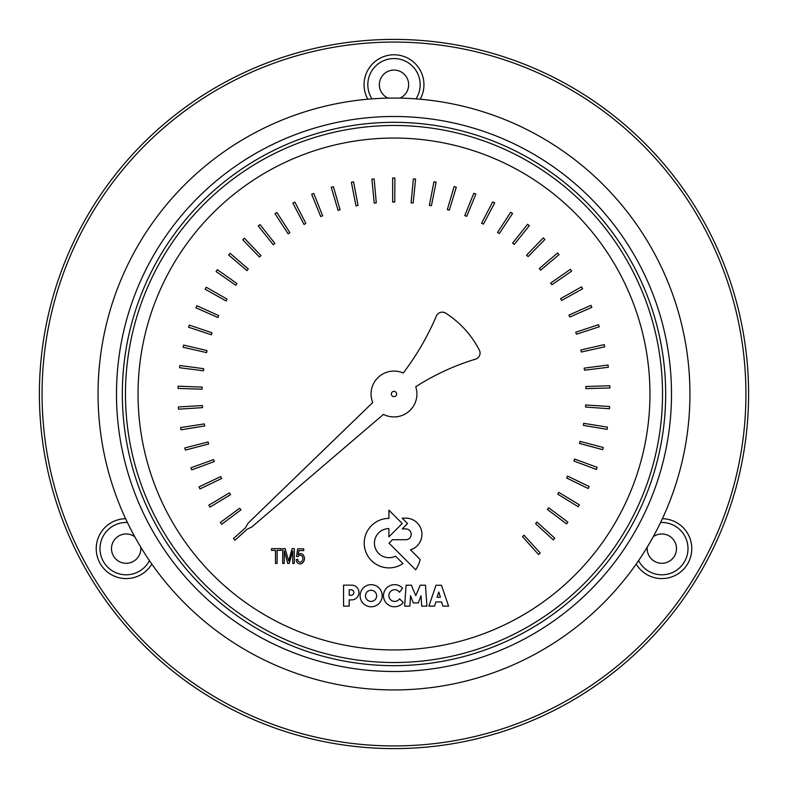 <?xml version="1.0" encoding="UTF-8"?>
<svg xmlns="http://www.w3.org/2000/svg" width="788" height="788" viewBox="0 0 788 788"><rect width="100%" height="100%" fill="white"/><g stroke="black" fill="none" stroke-linecap="round" stroke-linejoin="round"><path stroke-width="1.18" d="M151.306 224.639A295.943 295.943 0 0 0 330.408 683.029A295.943 295.943 0 0 0 685.363 342.15A295.943 295.943 0 0 0 151.306 224.639M621.574 552.812A277.514 277.514 0 0 0 552.812 166.426A277.514 277.514 0 0 0 166.426 235.188A277.514 277.514 0 0 0 235.188 621.574A277.514 277.514 0 0 0 621.574 552.812M614.207 547.67A268.531 268.531 0 0 0 547.67 173.793A268.531 268.531 0 0 0 173.793 240.33A268.531 268.531 0 0 0 240.33 614.207A268.531 268.531 0 0 0 614.207 547.67M171.213 238.528A271.673 271.673 0 0 0 238.528 616.787A271.673 271.673 0 0 0 616.787 549.472A271.673 271.673 0 0 0 549.472 171.213A271.673 271.673 0 0 0 171.213 238.528M184.106 247.521A255.952 255.952 0 0 0 247.521 603.894A255.952 255.952 0 0 0 603.894 540.479A255.952 255.952 0 0 0 540.479 184.106A255.952 255.952 0 0 0 184.106 247.521M209.972 507.127L230.549 494.637L229.397 492.884L208.81 505.216L209.972 507.127M180.974 429.815L204.732 425.953L204.319 423.895L180.61 427.598L180.974 429.815M183.102 347.262L206.574 352.6L206.968 350.542L183.604 345.075L183.102 347.262M216.06 271.535L235.809 285.295L236.942 283.532L217.34 269.703L216.06 271.535M275.022 213.715L288.162 233.878L289.876 232.677L276.893 212.494L275.022 213.715M351.369 182.255L355.989 205.875L358.028 205.402L353.566 181.821L351.369 182.255M433.952 181.732L429.361 205.363L431.43 205.688L436.148 182.166L433.952 181.732M510.683 212.248L497.573 232.421L499.365 233.504L512.564 213.469L510.683 212.248M570.364 269.319L550.635 283.109L551.895 284.783L571.645 271.161L570.364 269.319M604.268 344.622L580.805 350L581.337 352.019L604.76 346.809L604.268 344.622M607.43 427.145L583.662 423.323L583.406 425.402L607.065 429.361L607.43 427.145M579.387 504.822L558.8 492.362L557.776 494.184L578.234 506.743L579.387 504.822M440.423 597.235L437.035 597.235L438.817 592.054L440.423 597.235M428.908 606.13L434.552 606.13L435.843 601.943L441.615 601.943L442.925 606.13L448.569 606.13L441.487 585.257L435.981 585.257L428.908 606.13M349.212 595.285L349.212 589.788L351.084 589.788A2.748 2.748 0 0 1 353.842 592.527A2.748 2.748 0 0 1 351.113 595.285L349.212 595.285M351.684 585.159L343.548 585.159L343.548 606.149L349.202 606.149L349.202 599.885L351.704 599.885A7.358 7.358 0 0 0 358.973 592.507A7.358 7.358 0 0 0 351.684 585.159M275.505 563.45L277.11 563.45L277.11 550.379L281.129 550.379L281.129 548.635L271.505 548.655L271.505 550.408L275.505 550.408L275.505 563.45M298.879 550.566L303.725 550.566L303.725 548.822L297.706 548.822L296.524 556.446L297.933 556.673A2.531 2.531 0 0 1 302.74 557.51A3.91 3.91 0 0 1 300.849 562.061A2.453 2.453 0 0 1 297.834 559.421L296.258 559.559A3.989 3.989 0 0 0 301.42 563.706A5.9 5.9 0 0 0 303.222 554.919A3.349 3.349 0 0 0 298.238 554.565L298.879 550.566M376.634 595.846A5.575 5.575 0 0 1 368.272 600.673A5.575 5.575 0 0 1 368.272 591.01A5.575 5.575 0 0 1 376.634 595.846M382.21 595.728A11.042 11.042 0 0 0 371.158 584.686A11.042 11.042 0 0 0 360.116 595.728A11.042 11.042 0 0 0 371.158 606.78A11.042 11.042 0 0 0 382.21 595.728M540.194 552.989L524 535.19L522.503 536.648L538.539 554.506L540.194 552.989M589.178 486.501L567.488 476.08L566.641 478.001L588.203 488.521L589.178 486.501M609.626 406.5L585.602 404.973L585.543 407.061L609.479 408.736L609.626 406.5M598.545 324.666L575.713 332.26L576.442 334.23L599.254 326.784L598.545 324.666M557.579 252.958L539.258 268.58L540.676 270.126L559.027 254.672L557.579 252.958M492.697 201.876L481.576 223.221L483.468 224.127L494.677 202.91L492.697 201.876M413.375 178.876L411.09 202.831L413.178 202.959L415.611 179.093L413.375 178.876M331.236 187.317L338.091 210.386L340.081 209.726L333.383 186.677L331.236 187.317M258.257 225.979L273.278 244.782L274.864 243.413L260.01 224.58L258.257 225.979M205.116 289.186L226.097 300.986L227.062 299.125L206.22 287.236L205.116 289.186M179.585 367.72L203.462 370.784L203.659 368.695L179.871 365.504L179.585 367.72M185.397 450.096L208.672 443.979L208.071 441.969L184.825 447.929L185.397 450.096M221.694 524.276L240.97 509.866L239.66 508.23L220.344 522.483L221.694 524.276M199.965 488.934L221.645 478.483L220.67 476.622L198.99 486.915L199.965 488.934M178.521 409.189L202.536 407.632L202.329 405.544L178.374 406.953L178.521 409.189M188.568 327.227L211.411 334.792L212.002 332.782L189.268 325.099L188.568 327.227M228.638 255.016L246.979 270.609L248.279 268.964L230.096 253.312L228.638 255.016M292.88 203.127L304.03 224.462L305.852 223.428L294.87 202.092L292.88 203.127M371.897 179.142L374.221 203.087L376.3 202.821L374.133 178.925L371.897 179.142M454.144 186.549L447.318 209.628L449.347 210.16L456.291 187.189L454.144 186.549M527.596 224.294L512.604 243.118L514.288 244.369L529.349 225.683L527.596 224.294M581.524 286.832L560.563 298.662L561.647 300.445L582.627 288.792L581.524 286.832M608.031 365.041L584.164 368.134L584.509 370.202L608.326 367.267L608.031 365.041M603.253 447.486L579.978 441.398L579.515 443.447L602.692 449.652L603.253 447.486M567.892 522.109L548.596 507.728L547.404 509.452L566.552 523.912L567.892 522.109M409.868 606.13L410.548 595.718L413.267 602.909L418.31 602.909L421.009 595.718L421.698 606.13L426.899 606.13L425.49 585.208L420.211 585.208L415.778 595.669L411.346 585.208L406.076 585.208L404.658 606.13L409.868 606.13M415.65 569.793A31.421 31.421 0 0 0 420.191 559.549L410.509 549.837A16.203 16.203 0 0 0 406.086 518.149L402.175 518.149L407.544 523.518L402.254 528.896L405.781 528.896A5.417 5.417 0 0 1 411.208 534.313A5.417 5.417 0 0 1 405.781 539.731L392.424 539.731L389.006 543.149L415.65 569.793M284.251 563.45L284.251 550.792L287.758 563.45L289.196 563.45L292.742 550.999L292.742 563.45L294.288 563.45L294.288 548.635L292.112 548.635L288.664 560.997L285.118 548.635L282.705 548.635L282.705 563.45L284.251 563.45M402.205 523.518L388.917 510.171L388.917 518.376A24.753 24.753 0 0 0 365.337 550.487A24.753 24.753 0 0 0 402.973 563.548L395.497 556.141A14.539 14.539 0 0 1 374.832 546.527A14.539 14.539 0 0 1 388.917 528.6L388.917 536.825L402.205 523.518M399.546 592.271L402.56 588.104A11.052 11.052 0 0 0 386.544 588.075A11.052 11.052 0 0 0 387.292 604.061A11.052 11.052 0 0 0 403.229 602.544L399.575 598.831A5.851 5.851 0 0 1 390.868 599.983A5.851 5.851 0 0 1 390.828 591.197A5.851 5.851 0 0 1 399.546 592.271M554.791 538.224L536.963 522.05L535.604 523.656L553.284 539.879L554.791 538.224M597.156 467.333L574.56 459.04L573.91 461.029L596.378 469.441L597.156 467.333M609.823 385.736L585.77 386.524L585.908 388.612L609.902 387.972L609.823 385.736M590.951 305.34L568.946 315.092L569.862 316.983L591.857 307.389L590.951 305.34M543.277 237.907L526.551 255.204L528.098 256.612L544.892 239.463L543.277 237.907M473.785 193.287L464.772 215.607L466.742 216.316L475.863 194.124L473.785 193.287M392.631 178.009L392.651 202.073L394.749 202.004L394.877 178.009L392.631 178.009M311.674 194.301L320.726 216.602L322.637 215.754L313.752 193.464L311.674 194.301M242.753 239.788L259.508 257.065L260.956 255.548L244.359 238.222L242.753 239.788M195.926 307.812L217.941 317.534L218.719 315.594L196.833 305.754L195.926 307.812M178.058 388.435L202.112 389.183L202.102 387.095L178.127 386.189L178.058 388.435M191.75 469.875L214.326 461.541L213.528 459.601L190.972 467.767L191.75 469.875M396.62 394A2.64 2.64 0 0 1 392.66 396.295A2.64 2.64 0 0 1 392.66 391.715A2.64 2.64 0 0 1 396.62 394M479.577 350.581A95.998 95.998 0 0 0 445.703 313.151A6.402 6.402 0 0 0 436.365 316.027A266.945 266.945 0 0 1 403.239 373.029A22.931 22.931 0 0 0 372.704 402.55L248.24 523.025L245.265 527.98L233.484 538.559L234.991 540.223L247.038 529.26L251.825 526.975L383.47 414.38A22.931 22.931 0 0 0 415.739 386.76A238.124 238.124 0 0 1 476.09 358.993A6.432 6.432 0 0 0 479.567 350.591M394 39.4A354.6 354.6 0 0 0 39.4 394A354.6 354.6 0 0 0 394 748.6A354.6 354.6 0 0 0 748.6 394A354.6 354.6 0 0 0 394 39.4M399.979 98.116A14.667 14.667 0 0 0 394 70.063A14.667 14.667 0 0 0 388.021 98.116M134.768 536.766A14.667 14.667 0 0 0 113.462 555.973A14.667 14.667 0 0 0 140.747 547.118M647.253 547.118A14.667 14.667 0 0 0 674.538 555.973A14.667 14.667 0 0 0 653.232 536.766M394 745.931A351.931 351.931 0 0 0 745.931 394A351.931 351.931 0 0 0 394 42.069A351.931 351.931 0 0 0 42.069 394A351.931 351.931 0 0 0 394 745.931M662.383 518.701A29.934 29.934 0 0 1 691.775 548.911A29.934 29.934 0 0 1 636.192 564.08M151.808 564.08A29.934 29.934 0 0 1 96.225 548.911A29.934 29.934 0 0 1 125.617 518.701M367.809 99.219A29.934 29.934 0 0 1 394 54.786A29.934 29.934 0 0 1 420.191 99.219M371.985 98.874A26.162 26.162 0 0 1 394 58.558A26.162 26.162 0 0 1 416.015 98.874M149.415 560.623A26.162 26.162 0 0 1 103.504 561.716A26.162 26.162 0 0 1 127.41 522.503M660.59 522.503A26.162 26.162 0 0 1 684.496 561.716A26.162 26.162 0 0 1 638.585 560.623"/></g></svg>
